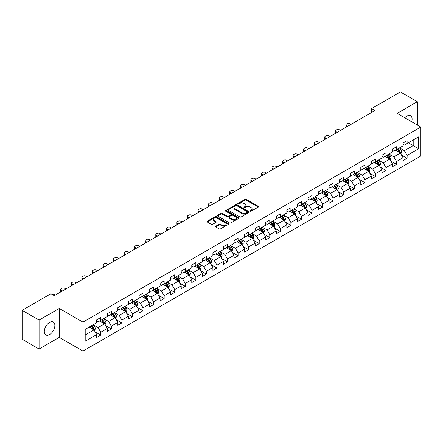 <?xml version="1.0" encoding="UTF-8"?>
<svg xmlns="http://www.w3.org/2000/svg" width="443" height="443" viewBox="0 0 443 443"><rect width="100%" height="100%" fill="white"/><g stroke="black" fill="none" stroke-linecap="round" stroke-linejoin="round"><path stroke-width="0.66" d="M250.295 211.15A0.659 0.382 0 0 0 251.225 211.15L258.291 207.075A0.941 0.543 0 0 0 258.568 206.693A0.941 0.543 0 0 0 258.291 206.305L246.325 199.4A0.941 0.543 0 0 0 244.996 199.4L237.935 203.475A0.659 0.382 0 0 0 237.741 203.747A0.659 0.382 0 0 0 237.935 204.013A0.659 0.382 0 0 0 238.866 204.013L239.779 203.487A3.007 1.739 0 0 1 244.032 203.487L245.029 204.062A3.007 1.739 0 0 1 245.909 205.292A3.007 1.739 0 0 1 245.029 206.516L244.115 207.047A0.659 0.382 0 0 0 243.921 207.313A0.659 0.382 0 0 0 244.115 207.584A0.659 0.382 0 0 0 245.045 207.584L245.959 207.053A3.007 1.739 0 0 1 250.212 207.053L251.209 207.629A3.007 1.739 0 0 1 252.095 208.858A3.007 1.739 0 0 1 251.209 210.087L250.295 210.613A0.659 0.382 0 0 0 250.107 210.885A0.659 0.382 0 0 0 250.295 211.15L250.295 210.613M49.572 334.598A7.47 4.314 120 0 0 54.456 328.019A7.47 4.314 120 0 0 53.31 322.033A7.47 4.314 120 0 0 49.572 322.404A7.47 4.314 120 0 0 44.693 328.983A7.47 4.314 120 0 0 45.839 334.969A7.47 4.314 120 0 0 49.572 334.598M411.708 121.77A7.47 4.314 120 0 0 410.567 115.773A7.47 4.314 120 0 0 406.835 116.138A7.47 4.314 120 0 0 404.802 117.783M215.819 226.185A0.941 0.543 0 0 0 215.542 226.567A0.941 0.543 0 0 0 215.819 226.949L219.174 228.887A0.941 0.543 0 0 0 220.503 228.887L228.35 224.363A0.941 0.543 0 0 0 228.621 223.975A0.941 0.543 0 0 0 228.35 223.593L216.383 216.688A0.941 0.543 0 0 0 215.054 216.688L207.213 221.212A0.941 0.543 0 0 0 206.936 221.6A0.941 0.543 0 0 0 207.213 221.982L211.267 224.324A0.941 0.543 0 0 0 212.596 224.324L215.951 222.386A0.941 0.543 0 0 0 216.228 222.004A0.941 0.543 0 0 0 215.951 221.616L213.941 220.459A2.514 1.451 0 0 1 213.205 219.429A2.514 1.451 0 0 1 214.755 218.089A2.514 1.451 0 0 1 217.496 218.405L225.371 222.951A2.514 1.451 0 0 1 226.107 223.975A2.514 1.451 0 0 1 224.557 225.321A2.514 1.451 0 0 1 221.816 225.005L220.503 224.247A0.941 0.543 0 0 0 219.174 224.247L215.819 226.185L215.819 226.949L219.174 225.027L219.174 224.247M59.257 308.444L39.078 320.095L22.15 310.321L22.15 339.255L39.078 349.029L59.257 337.378L82.957 351.061L82.957 322.127L59.257 308.444L59.257 337.378M417.328 125.015L417.328 101.713L397.149 113.364L420.85 127.047L82.957 322.127M417.328 101.713L400.4 91.939L371.622 108.557L371.622 112.467M22.15 310.321L50.928 293.709L54.312 295.664L375.005 110.512L371.622 108.557M239.846 216.954A0.941 0.543 0 0 0 241.175 216.954L249.016 212.43A0.941 0.543 0 0 0 249.293 212.042A0.941 0.543 0 0 0 249.016 211.66L237.055 204.755A0.941 0.543 0 0 0 235.726 204.755L227.879 209.279A0.941 0.543 0 0 0 227.608 209.666A0.941 0.543 0 0 0 227.879 210.048L239.846 216.954M225.852 211.294A0.659 0.382 0 0 1 226.517 211.389L226.517 210.602L238.683 217.629A0.941 0.543 0 0 1 238.96 218.011A0.941 0.543 0 0 1 238.683 218.393L230.842 222.923A0.941 0.543 0 0 1 229.513 222.923L217.546 216.012L217.546 215.248A0.941 0.543 0 0 0 217.269 215.63A0.941 0.543 0 0 0 217.546 216.012M217.546 215.248L220.902 213.31A0.941 0.543 0 0 1 222.231 213.31L227.082 216.112A0.941 0.543 0 0 0 228.416 216.112L230.642 214.827A0.941 0.543 0 0 0 230.914 214.44A0.941 0.543 0 0 0 230.642 214.058L225.587 211.139A0.659 0.382 0 0 1 225.398 210.874A0.659 0.382 0 0 1 225.803 210.525A0.659 0.382 0 0 1 226.517 210.602M82.957 351.061L420.85 155.98L420.85 127.047M95.112 331.846L100.766 335.107L100.766 332.256L107.267 328.501L107.267 331.353L111.331 329.011L111.331 326.153L117.832 322.404L117.832 325.256L121.891 322.908L121.891 320.056L128.392 316.302L128.392 319.159L132.457 316.811L132.457 313.96L138.958 310.205L138.958 313.057L143.017 310.715L143.017 307.857L149.518 304.108L149.518 306.96L153.583 304.612L153.583 301.761L160.084 298.006L160.084 300.863L164.148 298.516L164.148 295.664L170.649 291.909L170.649 294.761L174.708 292.419L174.708 289.561L181.209 285.813L181.209 288.664L185.274 286.316L185.274 283.465L191.775 279.71L191.775 282.568L195.834 280.22L195.834 277.368L202.335 273.613L202.335 276.465L206.399 274.123L206.399 271.266L212.9 267.517L212.9 270.368L216.965 268.021L216.965 265.169L223.466 261.414L223.466 264.272L227.525 261.924L227.525 259.072L234.026 255.318L234.026 258.169L238.09 255.827L238.09 252.97L244.591 249.221L244.591 252.073L248.656 249.725L248.656 246.873L255.151 243.118L255.151 245.976L259.216 243.628L259.216 240.776L265.717 237.022L265.717 239.873L269.781 237.531L269.781 234.674L276.282 230.919L276.282 233.777L280.341 231.429L280.341 228.577L286.842 224.822L286.842 227.674L290.907 225.332L290.907 222.48L297.408 218.726L297.408 221.578L301.473 219.235L301.473 216.378L307.968 212.623L307.968 215.481L312.033 213.133L312.033 210.281L318.534 206.527L318.534 209.378L322.598 207.036L322.598 204.179L329.099 200.43L329.099 203.282L333.158 200.939L333.158 198.082L339.659 194.327L339.659 197.185L343.724 194.837L343.724 191.985L350.225 188.231L350.225 191.083L354.289 188.74L354.289 185.883L360.79 182.134L360.79 184.986L364.849 182.638L364.849 179.786L371.35 176.032L371.35 178.889L375.415 176.541L375.415 173.689L381.916 169.935L381.916 172.787L385.975 170.444L385.975 167.587L392.476 163.838L392.476 166.69L396.54 164.342L396.54 161.49L403.041 157.736L403.041 160.593L407.106 158.245L407.106 155.393L418.613 148.748L418.613 136.859L413.197 139.988L413.197 145.62L418.613 148.748M100.766 335.107L96.701 337.455L96.701 334.598L85.194 341.248L85.194 329.359L96.701 322.714L96.701 319.863L100.766 317.515L100.766 320.372L107.267 316.618L107.267 313.76L111.331 311.418L111.331 314.27L117.832 310.515L117.832 307.663L121.891 305.316L121.891 308.173L128.392 304.419L128.392 301.567L132.457 299.219L132.457 302.071L138.958 298.322L138.958 295.464L143.017 293.122L143.017 295.974L149.518 292.219L149.518 289.368L153.583 287.02L153.583 289.877L160.084 286.123L160.084 283.271L164.148 280.923L164.148 283.775L170.649 280.026L170.649 277.168L174.708 274.826L174.708 277.678L181.209 273.924L181.209 271.072L185.274 268.724L185.274 271.581L191.775 267.827L191.775 264.975L195.834 262.627L195.834 265.479L202.335 261.73L202.335 258.873L206.399 256.53L206.399 259.382L212.9 255.628L212.9 252.776L216.965 250.428L216.965 253.285L223.466 249.531L223.466 246.679L227.525 244.331L227.525 247.183L234.026 243.434L234.026 240.577L238.09 238.234L238.09 241.086L244.591 237.332L244.591 234.48L248.656 232.132L248.656 234.989L255.151 231.235L255.151 228.383L259.216 226.035L259.216 228.887L265.717 225.138L265.717 222.281L269.781 219.938L269.781 222.79L276.282 219.036L276.282 216.184L280.341 213.836L280.341 216.693L286.842 212.939L286.842 210.082L290.907 207.739L290.907 210.591L297.408 206.842L297.408 203.985L301.473 201.643L301.473 204.494L307.968 200.74L307.968 197.888L312.033 195.54L312.033 198.398L318.534 194.643L318.534 191.786L322.598 189.443L322.598 192.295L329.099 188.541L329.099 185.689L333.158 183.341L333.158 186.198L339.659 182.444L339.659 179.592L343.724 177.244L343.724 180.102L350.225 176.347L350.225 173.49L354.289 171.148L354.289 173.999L360.79 170.245L360.79 167.393L364.849 165.045L364.849 167.903L371.35 164.148L371.35 161.296L375.415 158.948L375.415 161.8L381.916 158.051L381.916 155.194L385.975 152.852L385.975 155.703L392.476 151.949L392.476 149.097L396.54 146.749L396.54 149.607L403.041 145.852L403.041 143L407.106 140.653L407.106 143.504L418.613 136.859M99.681 320.992L104.559 323.811L98.058 327.565L93.18 324.747M96.701 321.153L98.058 321.934L100.766 320.372M98.058 327.565L100.766 332.256M104.559 323.811L107.267 328.501M110.246 314.895L115.119 317.709L108.618 321.463L103.745 318.65M107.267 315.051L108.618 315.837L111.331 314.27M108.618 321.463L111.331 326.153M115.119 317.709L117.832 322.404M120.812 308.799L125.685 311.612L119.184 315.366L114.311 312.553M117.832 308.954L119.184 309.735L121.891 308.173M119.184 315.366L121.891 320.056M125.685 311.612L128.392 316.302M131.372 302.696L136.25 305.515L129.749 309.269L124.871 306.451M128.392 302.857L129.749 303.638L132.457 302.071M129.749 309.269L132.457 313.96M136.25 305.515L138.958 310.205M141.937 296.6L146.81 299.413L140.309 303.167L135.436 300.354M138.958 296.755L140.309 297.541L143.017 295.974M140.309 303.167L143.017 307.857M146.81 299.413L149.518 304.108M152.497 290.503L157.376 293.316L150.875 297.07L145.996 294.257M149.518 290.658L150.875 291.439L153.583 289.877M150.875 297.07L153.583 301.761M157.376 293.316L160.084 298.006M163.063 284.4L167.936 287.219L161.44 290.968L156.562 288.155M160.084 284.561L161.44 285.342L164.148 283.775M161.44 290.968L164.148 295.664M167.936 287.219L170.649 291.909M173.628 278.304L178.501 281.117L172 284.871L167.127 282.058M170.649 278.459L172 279.24L174.708 277.678M172 284.871L174.708 289.561M178.501 281.117L181.209 285.813M184.188 272.207L189.067 275.02L182.566 278.774L177.687 275.956M181.209 272.362L182.566 273.143L185.274 271.581M182.566 278.774L185.274 283.465M189.067 275.02L191.775 279.71M194.754 266.105L199.627 268.923L193.126 272.672L188.253 269.859M191.775 266.265L193.126 267.046L195.834 265.479M193.126 272.672L195.834 277.368M199.627 268.923L202.335 273.613M205.314 260.008L210.192 262.821L203.691 266.575L198.818 263.762M202.335 260.163L203.691 260.944L206.399 259.382M203.691 266.575L206.399 271.266M210.192 262.821L212.9 267.517M215.879 253.911L220.752 256.724L214.257 260.478L209.378 257.66M212.9 254.066L214.257 254.847L216.965 253.285M214.257 260.478L216.965 265.169M220.752 256.724L223.466 261.414M226.445 247.809L231.318 250.627L224.817 254.376L219.944 251.563M223.466 247.969L224.817 248.75L227.525 247.183M224.817 254.376L227.525 259.072M231.318 250.627L234.026 255.318M237.005 241.712L241.884 244.525L235.383 248.279L230.504 245.466M234.026 241.867L235.383 242.648L238.09 241.086M235.383 248.279L238.09 252.97M241.884 244.525L244.591 249.221M247.571 235.615L252.444 238.428L245.943 242.183L241.07 239.364M244.591 235.77L245.943 236.551L248.656 234.989M245.943 242.183L248.656 246.873M252.444 238.428L255.151 243.118M258.131 229.513L263.009 232.331L256.508 236.08L251.635 233.267M255.151 229.673L256.508 230.454L259.216 228.887M256.508 236.08L259.216 240.776M263.009 232.331L265.717 237.022M268.696 223.416L273.575 226.229L267.074 229.983L262.195 227.17M265.717 223.571L267.074 224.352L269.781 222.79M267.074 229.983L269.781 234.674M273.575 226.229L276.282 230.919M279.262 217.319L284.135 220.132L277.634 223.887L272.761 221.068M276.282 217.474L277.634 218.255L280.341 216.693M277.634 223.887L280.341 228.577M284.135 220.132L286.842 224.822M289.822 211.217L294.7 214.035L288.199 217.784L283.321 214.971M286.842 211.372L288.199 212.158L290.907 210.591M288.199 217.784L290.907 222.48M294.7 214.035L297.408 218.726M300.387 205.12L305.26 207.933L298.759 211.688L293.886 208.874M297.408 205.275L298.759 206.056L301.473 204.494M298.759 211.688L301.473 216.378M305.26 207.933L307.968 212.623M310.953 199.023L315.826 201.836L309.325 205.591L304.452 202.772M307.968 199.178L309.325 199.959L312.033 198.398M309.325 205.591L312.033 210.281M315.826 201.836L318.534 206.527M321.513 192.921L326.391 195.74L319.89 199.488L315.012 196.675M318.534 193.076L319.89 193.862L322.598 192.295M319.89 199.488L322.598 204.179M326.391 195.74L329.099 200.43M332.078 186.824L336.951 189.637L330.45 193.392L325.577 190.579M329.099 186.979L330.45 187.76L333.158 186.198M330.45 193.392L333.158 198.082M336.951 189.637L339.659 194.327M342.638 180.722L347.517 183.54L341.016 187.295L336.137 184.476M339.659 180.882L341.016 181.663L343.724 180.102M341.016 187.295L343.724 191.985M347.517 183.54L350.225 188.231M353.204 174.625L358.077 177.438L351.576 181.193L346.703 178.379M350.225 174.78L351.576 175.566L354.289 173.999M351.576 181.193L354.289 185.883M358.077 177.438L360.79 182.134M363.769 168.528L368.642 171.341L362.141 175.096L357.268 172.283M360.79 168.683L362.141 169.464L364.849 167.903M362.141 175.096L364.849 179.786M368.642 171.341L371.35 176.032M374.329 162.426L379.208 165.245L372.707 168.999L367.828 166.18M371.35 162.587L372.707 163.367L375.415 161.8M372.707 168.999L375.415 173.689M379.208 165.245L381.916 169.935M384.895 156.329L389.768 159.142L383.267 162.897L378.394 160.084M381.916 156.484L383.267 157.271L385.975 155.703M383.267 162.897L385.975 167.587M389.768 159.142L392.476 163.838M395.455 150.232L400.334 153.045L393.833 156.8L388.954 153.987M392.476 150.387L393.833 151.168L396.54 149.607M393.833 156.8L396.54 161.49M400.334 153.045L403.041 157.736M408.324 142.801L413.197 145.62L404.398 150.698L399.52 147.884M403.041 144.291L404.398 145.071L407.106 143.504M404.398 150.698L407.106 155.393M39.078 320.095L39.078 349.029M85.194 334.991L93.994 329.908L89.121 327.095M93.994 329.908L96.701 334.598M401.452 154.984L407.106 158.245M390.887 161.08L396.54 164.342M380.321 167.177L385.975 170.444M369.761 173.279L375.415 176.541M359.195 179.376L364.849 182.638M348.635 185.473L354.289 188.74M338.07 191.575L343.724 194.837M327.504 197.672L333.158 200.939M316.944 203.769L322.598 207.036M306.379 209.871L312.033 213.133M295.819 215.968L301.473 219.235M285.253 222.065L290.907 225.332M274.688 228.167L280.341 231.429M264.128 234.264L269.781 237.531M253.562 240.361L259.216 243.628M242.997 246.463L248.656 249.725M232.437 252.56L238.09 255.827M221.871 258.657L227.525 261.924M211.311 264.759L216.965 268.021M200.745 270.856L206.399 274.123M190.18 276.958L195.834 280.22M179.62 283.055L185.274 286.316M169.054 289.152L174.708 292.419M158.494 295.254L164.148 298.516M147.929 301.351L153.583 304.612M137.363 307.448L143.017 310.715M126.803 313.55L132.457 316.811M116.238 319.647L121.891 322.908M105.678 325.743L111.331 329.011M250.561 211.245L251.209 210.868A3.007 1.739 0 0 0 252.095 209.639L252.095 208.858M245.909 205.292L245.909 206.073A3.007 1.739 0 0 1 245.029 207.302L244.381 207.673M258.28 207.08L246.325 200.181A0.941 0.543 0 0 0 244.996 200.181L238.196 204.107M249.005 212.435L237.055 205.535A0.941 0.543 0 0 0 235.726 205.535L227.896 210.054M247.355 212.313A0.659 0.382 0 0 0 247.548 212.042A0.659 0.382 0 0 0 247.355 211.776L236.855 205.713A0.659 0.382 0 0 0 235.925 205.713L234.962 206.266A3.007 1.739 0 0 0 234.081 207.496A3.007 1.739 0 0 0 234.962 208.725L242.138 212.867A3.007 1.739 0 0 0 246.391 212.867L247.355 212.313L247.355 213.094A0.659 0.382 0 0 0 247.548 212.823L247.548 212.042M234.081 207.496L234.081 208.276A3.007 1.739 0 0 0 234.962 209.506L234.962 208.725M247.355 213.094L246.391 213.648A3.007 1.739 0 0 1 242.138 213.648L234.962 209.506M217.557 216.023L220.902 214.091L220.902 213.31M230.914 214.44L230.914 215.226A0.941 0.543 0 0 1 230.642 215.608L228.416 216.893A0.941 0.543 0 0 1 227.082 216.893L222.231 214.091A0.941 0.543 0 0 0 220.902 214.091M226.517 211.389L238.672 218.399M232.121 219.019A2.514 1.451 0 0 0 234.862 219.335A2.514 1.451 0 0 0 236.412 217.989A2.514 1.451 0 0 0 235.676 216.965L232.902 215.364A0.941 0.543 0 0 0 231.573 215.364L229.347 216.649A0.941 0.543 0 0 0 229.07 217.031A0.941 0.543 0 0 0 229.347 217.413L232.121 219.019L232.121 219.8A2.514 1.451 0 0 0 234.862 220.116A2.514 1.451 0 0 0 236.412 218.776L236.412 217.989M229.07 217.031L229.07 217.812A0.941 0.543 0 0 0 229.347 218.2L229.347 217.413M232.121 219.8L229.347 218.2M226.107 223.975L226.107 224.762A2.514 1.451 0 0 1 224.557 226.102A2.514 1.451 0 0 1 221.816 225.786L220.503 225.027A0.941 0.543 0 0 0 219.174 225.027M213.205 219.429L213.205 220.21A2.514 1.451 0 0 0 213.941 221.24L213.941 220.459M215.94 222.392L213.941 221.24M228.333 224.368L216.383 217.469A0.941 0.543 0 0 0 215.054 217.469L207.224 221.987M400.865 153.97L401.674 151.943A2.536 1.467 -120 0 0 400.865 149.784L399.464 147.918M347.683 126.288L346.487 125.596A1.916 1.107 0 0 1 345.928 124.81A1.916 1.107 0 0 1 346.487 124.029L347.162 123.641A1.916 1.107 0 0 1 349.87 123.641L351.072 124.333M397.028 151.141L396.081 149.872M346.083 127.207A1.916 1.107 180 0 1 345.928 126.764L345.928 124.81M397.365 149.13L398.766 150.997A2.536 1.467 60 0 1 399.492 152.519L400.306 152.054A2.536 1.467 -120 0 0 399.575 150.526L398.179 148.66M397.543 149.025L399.093 151.096A1.29 0.748 60 0 1 399.331 151.489L400.306 152.054M390.305 160.073L391.108 158.04A2.536 1.467 -120 0 0 390.3 155.881L388.904 154.014M337.123 132.385L335.921 131.693A1.916 1.107 0 0 1 335.362 130.912A1.916 1.107 0 0 1 335.921 130.131L336.602 129.738A1.916 1.107 0 0 1 339.31 129.738L340.506 130.43M386.468 157.237L385.515 155.969M335.523 133.31A1.916 1.107 180 0 1 335.362 132.867L335.362 130.912M386.805 155.227L388.201 157.093A2.536 1.467 60 0 1 388.926 158.622L389.74 158.151A2.536 1.467 -120 0 0 389.015 156.623L387.614 154.757M386.983 155.128L388.533 157.193A1.29 0.748 60 0 1 388.766 157.586L389.74 158.151M379.74 166.169L380.548 164.143A2.536 1.467 -120 0 0 379.734 161.977L378.339 160.117M326.557 138.482L325.361 137.79A1.916 1.107 0 0 1 324.797 137.009A1.916 1.107 0 0 1 325.361 136.228L326.037 135.835A1.916 1.107 0 0 1 328.745 135.835L329.946 136.527M375.902 163.334L374.955 162.072M324.957 139.407A1.916 1.107 180 0 1 324.797 138.964L324.797 137.009M376.24 161.324L377.635 163.19A2.536 1.467 60 0 1 378.366 164.718L379.175 164.248A2.536 1.467 -120 0 0 378.449 162.725L377.054 160.859M376.417 161.224L377.968 163.295A1.29 0.748 60 0 1 378.2 163.689L379.175 164.248M369.18 172.266L369.983 170.239A2.536 1.467 -120 0 0 369.174 168.08L367.773 166.214M315.992 144.584L314.796 143.892A1.916 1.107 0 0 1 314.237 143.106A1.916 1.107 0 0 1 314.796 142.325L315.471 141.937A1.916 1.107 0 0 1 318.185 141.937L319.381 142.629M365.337 169.436L364.39 168.168M314.397 145.503A1.916 1.107 180 0 1 314.237 145.06L314.237 143.106M365.674 167.426L367.075 169.292A2.536 1.467 60 0 1 367.801 170.815L368.615 170.35A2.536 1.467 -120 0 0 367.884 168.822L366.488 166.956M365.852 167.321L367.402 169.392A1.29 0.748 60 0 1 367.64 169.785L368.615 170.35M358.614 178.368L359.417 176.336A2.536 1.467 -120 0 0 358.608 174.177L357.213 172.31M305.432 150.681L304.23 149.989A1.916 1.107 0 0 1 303.671 149.208A1.916 1.107 0 0 1 304.23 148.427L304.911 148.034A1.916 1.107 0 0 1 307.619 148.034L308.815 148.726M354.777 175.533L353.824 174.265M303.832 151.606A1.916 1.107 180 0 1 303.671 151.163L303.671 149.208M355.114 173.523L356.51 175.389A2.536 1.467 60 0 1 357.235 176.918L358.049 176.447A2.536 1.467 -120 0 0 357.324 174.919L355.928 173.052M355.292 173.423L356.842 175.489A1.29 0.748 60 0 1 357.075 175.882L358.049 176.447M348.048 184.465L348.857 182.438A2.536 1.467 -120 0 0 348.048 180.273L346.647 178.413M294.866 156.778L293.67 156.086A1.916 1.107 0 0 1 293.111 155.305A1.916 1.107 0 0 1 293.67 154.524L294.346 154.131A1.916 1.107 0 0 1 297.054 154.131L298.255 154.823M344.211 181.63L343.264 180.367M293.266 157.702A1.916 1.107 180 0 1 293.111 157.259L293.111 155.305M344.549 179.62L345.95 181.486A2.536 1.467 60 0 1 346.675 183.014L347.484 182.544A2.536 1.467 -120 0 0 346.758 181.021L345.363 179.155M344.726 179.52L346.276 181.591A1.29 0.748 60 0 1 346.515 181.984L347.484 182.544M337.488 190.562L338.291 188.535A2.536 1.467 -120 0 0 337.483 186.376L336.087 184.509M284.306 162.88L283.105 162.188A1.916 1.107 0 0 1 282.545 161.407A1.916 1.107 0 0 1 283.105 160.621L283.786 160.233A1.916 1.107 0 0 1 286.494 160.233L287.69 160.925M333.651 187.732L332.699 186.464M282.706 163.799A1.916 1.107 180 0 1 282.545 163.362L282.545 161.407M333.989 185.722L335.384 187.588A2.536 1.467 60 0 1 336.11 189.111L336.924 188.646A2.536 1.467 -120 0 0 336.198 187.118L334.797 185.252M334.16 185.617L335.711 187.688A1.29 0.748 60 0 1 335.949 188.081L336.924 188.646M326.923 196.664L327.731 194.632A2.536 1.467 -120 0 0 326.917 192.472L325.522 190.606M273.741 168.977L272.545 168.285A1.916 1.107 0 0 1 271.98 167.504A1.916 1.107 0 0 1 272.545 166.723L273.22 166.33A1.916 1.107 0 0 1 275.928 166.33L277.124 167.022M323.085 193.829L322.139 192.561M272.14 169.902A1.916 1.107 180 0 1 271.98 169.459L271.98 167.504M323.423 191.819L324.819 193.685A2.536 1.467 60 0 1 325.55 195.213L326.358 194.743A2.536 1.467 -120 0 0 325.633 193.214L324.237 191.348M323.6 191.719L325.151 193.785A1.29 0.748 60 0 1 325.383 194.178L326.358 194.743M316.363 202.761L317.166 200.734A2.536 1.467 -120 0 0 316.357 198.575L314.956 196.709M263.175 175.074L261.979 174.381A1.916 1.107 0 0 1 261.42 173.601A1.916 1.107 0 0 1 261.979 172.82L262.655 172.427A1.916 1.107 0 0 1 265.363 172.427L266.564 173.119M312.52 199.926L311.573 198.663M261.58 175.998A1.916 1.107 180 0 1 261.42 175.555L261.42 173.601M312.858 197.916L314.259 199.782A2.536 1.467 60 0 1 314.984 201.31L315.798 200.84A2.536 1.467 -120 0 0 315.067 199.317L313.672 197.451M313.035 197.816L314.585 199.887A1.29 0.748 60 0 1 314.823 200.28L315.798 200.84M305.797 208.863L306.6 206.831A2.536 1.467 -120 0 0 305.792 204.672L304.396 202.805M252.615 181.176L251.414 180.484A1.916 1.107 0 0 1 250.854 179.703A1.916 1.107 0 0 1 251.414 178.917L252.095 178.529A1.916 1.107 0 0 1 254.803 178.529L255.999 179.221M301.96 206.028L301.007 204.76M251.015 182.095A1.916 1.107 180 0 1 250.854 181.658L250.854 179.703M302.298 204.018L303.693 205.884A2.536 1.467 60 0 1 304.419 207.407L305.233 206.942A2.536 1.467 -120 0 0 304.507 205.414L303.106 203.547M302.475 203.913L304.025 205.984A1.29 0.748 60 0 1 304.258 206.377L305.233 206.942M295.232 214.96L296.04 212.928A2.536 1.467 -120 0 0 295.232 210.768L293.831 208.902M242.05 187.273L240.854 186.581A1.916 1.107 0 0 1 240.294 185.8A1.916 1.107 0 0 1 240.854 185.019L241.529 184.626A1.916 1.107 0 0 1 244.237 184.626L245.439 185.318M291.394 212.125L290.447 210.857M240.449 188.197A1.916 1.107 180 0 1 240.294 187.754L240.294 185.8M291.732 210.115L293.128 211.981A2.536 1.467 60 0 1 293.859 213.509L294.667 213.039A2.536 1.467 -120 0 0 293.942 211.51L292.546 209.644M291.909 210.015L293.46 212.081A1.29 0.748 60 0 1 293.692 212.474L294.667 213.039M284.672 221.057L285.475 219.03A2.536 1.467 -120 0 0 284.666 216.871L283.271 215.005M231.49 193.369L230.288 192.677A1.916 1.107 0 0 1 229.729 191.897A1.916 1.107 0 0 1 230.288 191.116L230.969 190.723A1.916 1.107 0 0 1 233.677 190.723L234.873 191.415M280.834 218.227L279.882 216.959M229.889 194.294A1.916 1.107 180 0 1 229.729 193.851L229.729 191.897M281.172 216.217L282.568 218.078A2.536 1.467 60 0 1 283.293 219.606L284.107 219.135A2.536 1.467 -120 0 0 283.382 217.613L281.981 215.747M281.344 216.112L282.894 218.183A1.29 0.748 60 0 1 283.132 218.576L284.107 219.135M274.106 227.159L274.915 225.127A2.536 1.467 -120 0 0 274.101 222.967L272.705 221.101M220.924 199.472L219.728 198.78A1.916 1.107 0 0 1 219.163 197.999A1.916 1.107 0 0 1 219.728 197.213L220.404 196.825A1.916 1.107 0 0 1 223.111 196.825L224.308 197.517M270.269 224.324L269.322 223.056M219.324 200.391A1.916 1.107 180 0 1 219.163 199.954L219.163 197.999M270.607 222.314L272.002 224.18A2.536 1.467 60 0 1 272.727 225.703L273.541 225.238A2.536 1.467 -120 0 0 272.816 223.709L271.421 221.843M270.784 222.209L272.334 224.28A1.29 0.748 60 0 1 272.567 224.673L273.541 225.238M263.546 233.256L264.349 231.224A2.536 1.467 -120 0 0 263.541 229.064L262.14 227.198M210.359 205.569L209.162 204.876A1.916 1.107 0 0 1 208.603 204.096A1.916 1.107 0 0 1 209.162 203.315L209.838 202.922A1.916 1.107 0 0 1 212.546 202.922L213.747 203.614M259.703 230.421L258.756 229.153M208.764 206.493A1.916 1.107 180 0 1 208.603 206.05L208.603 204.096M260.041 228.411L261.442 230.277A2.536 1.467 60 0 1 262.167 231.805L262.981 231.335A2.536 1.467 -120 0 0 262.25 229.806L260.855 227.94M260.218 228.311L261.769 230.382A1.29 0.748 60 0 1 262.007 230.77L262.981 231.335M252.981 239.353L253.784 237.326A2.536 1.467 -120 0 0 252.975 235.167L251.58 233.3M199.799 211.665L198.597 210.973A1.916 1.107 0 0 1 198.038 210.192A1.916 1.107 0 0 1 198.597 209.412L199.278 209.018A1.916 1.107 0 0 1 201.986 209.018L203.182 209.711M249.143 236.523L248.191 235.255M198.198 212.59A1.916 1.107 180 0 1 198.038 212.147L198.038 210.192M249.481 234.513L250.876 236.374A2.536 1.467 60 0 1 251.602 237.902L252.416 237.431A2.536 1.467 -120 0 0 251.69 235.909L250.289 234.042M249.658 234.408L251.209 236.479A1.29 0.748 60 0 1 251.441 236.872L252.416 237.431M242.415 245.455L243.224 243.423A2.536 1.467 -120 0 0 242.415 241.263L241.014 239.397M189.233 217.768L188.037 217.076A1.916 1.107 0 0 1 187.472 216.295A1.916 1.107 0 0 1 188.037 215.508L188.712 215.121A1.916 1.107 0 0 1 191.42 215.121L192.622 215.813M238.578 242.62L237.631 241.352M187.633 218.692A1.916 1.107 180 0 1 187.472 218.249L187.472 216.295M238.915 240.61L240.311 242.476A2.536 1.467 60 0 1 241.042 243.999L241.85 243.534A2.536 1.467 -120 0 0 241.125 242.005L239.729 240.139M239.093 240.505L240.643 242.576A1.29 0.748 60 0 1 240.876 242.969L241.85 243.534M231.855 251.552L232.658 249.525A2.536 1.467 -120 0 0 231.85 247.36L230.454 245.494M178.673 223.865L177.471 223.172A1.916 1.107 0 0 1 176.912 222.392A1.916 1.107 0 0 1 177.471 221.611L178.147 221.218A1.916 1.107 0 0 1 180.86 221.218L182.056 221.91M228.018 248.717L227.065 247.449M177.073 224.789A1.916 1.107 180 0 1 176.912 224.346L176.912 222.392M228.35 246.707L229.751 248.573A2.536 1.467 60 0 1 230.476 250.101L231.29 249.63A2.536 1.467 -120 0 0 230.565 248.102L229.164 246.242M228.527 246.607L230.078 248.678A1.29 0.748 60 0 1 230.316 249.066L231.29 249.63M221.29 257.649L222.098 255.622A2.536 1.467 -120 0 0 221.284 253.462L219.889 251.596M168.107 229.961L166.911 229.275A1.916 1.107 0 0 1 166.346 228.488A1.916 1.107 0 0 1 166.911 227.708L167.587 227.32A1.916 1.107 0 0 1 170.295 227.32L171.491 228.007M217.452 254.819L216.505 253.551M166.507 230.886A1.916 1.107 180 0 1 166.346 230.443L166.346 228.488M217.79 252.809L219.185 254.675A2.536 1.467 60 0 1 219.911 256.198L220.725 255.727A2.536 1.467 -120 0 0 219.999 254.204L218.604 252.338M217.967 252.704L219.518 254.775A1.29 0.748 60 0 1 219.75 255.168L220.725 255.727M210.724 263.751L211.532 261.719A2.536 1.467 -120 0 0 210.724 259.559L209.323 257.693M157.542 236.064L156.346 235.371A1.916 1.107 0 0 1 155.786 234.591A1.916 1.107 0 0 1 156.346 233.804L157.021 233.417A1.916 1.107 0 0 1 159.729 233.417L160.931 234.109M206.887 260.916L205.94 259.648M155.947 236.988A1.916 1.107 180 0 1 155.786 236.545L155.786 234.591M207.224 258.906L208.625 260.772A2.536 1.467 60 0 1 209.351 262.295L210.165 261.83A2.536 1.467 -120 0 0 209.434 260.301L208.038 258.435M207.402 258.806L208.952 260.872A1.29 0.748 60 0 1 209.19 261.265L210.165 261.83M200.164 269.848L200.967 267.821A2.536 1.467 -120 0 0 200.158 265.656L198.763 263.79M146.982 242.16L145.78 241.468A1.916 1.107 0 0 1 145.221 240.687A1.916 1.107 0 0 1 145.78 239.907L146.461 239.513A1.916 1.107 0 0 1 149.169 239.513L150.365 240.206M196.327 267.013L195.374 265.745M145.382 243.085A1.916 1.107 180 0 1 145.221 242.642L145.221 240.687M196.664 265.003L198.06 266.869A2.536 1.467 60 0 1 198.785 268.397L199.599 267.926A2.536 1.467 -120 0 0 198.874 266.398L197.473 264.537M196.842 264.903L198.392 266.974A1.29 0.748 60 0 1 198.625 267.367L199.599 267.926M189.726 275.873L190.407 273.918A2.536 1.467 -120 0 0 189.593 271.758L188.197 269.892M136.416 248.263L135.22 247.571A1.916 1.107 0 0 1 134.655 246.784A1.916 1.107 0 0 1 135.22 246.003L135.896 245.616A1.916 1.107 0 0 1 138.604 245.616L139.805 246.308M185.761 273.115L184.814 271.847M134.816 249.182A1.916 1.107 180 0 1 134.655 248.739L134.655 246.784M186.099 271.105L187.494 272.971A2.536 1.467 60 0 1 188.225 274.494L189.034 274.023A2.536 1.467 -120 0 0 188.308 272.5L186.913 270.634M186.276 271L187.826 273.071A1.29 0.748 60 0 1 188.059 273.464L189.034 274.023M179.038 282.047L179.841 280.015A2.536 1.467 -120 0 0 179.033 277.855L177.632 275.989M125.856 254.36L124.655 253.667A1.916 1.107 0 0 1 124.095 252.887A1.916 1.107 0 0 1 124.655 252.106L125.33 251.713A1.916 1.107 0 0 1 128.044 251.713L129.24 252.405M175.201 279.212L174.249 277.944M124.256 255.284A1.916 1.107 180 0 1 124.095 254.841L124.095 252.887M175.533 277.202L176.934 279.068A2.536 1.467 60 0 1 177.66 280.596L178.474 280.126A2.536 1.467 -120 0 0 177.748 278.597L176.347 276.731M175.71 277.102L177.261 279.168A1.29 0.748 60 0 1 177.499 279.561L178.474 280.126M168.473 288.144L169.281 286.117A2.536 1.467 -120 0 0 168.467 283.952L167.072 282.086M115.291 260.456L114.095 259.764A1.916 1.107 0 0 1 113.53 258.983A1.916 1.107 0 0 1 114.095 258.203L114.77 257.809A1.916 1.107 0 0 1 117.478 257.809L118.674 258.502M164.635 285.309L163.683 284.041M113.69 261.381A1.916 1.107 180 0 1 113.53 260.938L113.53 258.983M164.973 283.298L166.369 285.165A2.536 1.467 60 0 1 167.094 286.693L167.908 286.222A2.536 1.467 -120 0 0 167.183 284.699L165.787 282.833M165.15 283.199L166.701 285.27A1.29 0.748 60 0 1 166.933 285.663L167.908 286.222M157.907 294.241L158.716 292.214A2.536 1.467 -120 0 0 157.907 290.054L156.506 288.188M104.725 266.559L103.529 265.866A1.916 1.107 0 0 1 102.97 265.08A1.916 1.107 0 0 1 103.529 264.299L104.205 263.912A1.916 1.107 0 0 1 106.913 263.912L108.114 264.604M154.07 291.411L153.123 290.143M103.125 267.478A1.916 1.107 180 0 1 102.97 267.035L102.97 265.08M154.408 289.401L155.809 291.267A2.536 1.467 60 0 1 156.534 292.79L157.348 292.325A2.536 1.467 -120 0 0 156.617 290.796L155.222 288.93M154.585 289.296L156.135 291.367A1.29 0.748 60 0 1 156.373 291.76L157.348 292.325M147.347 300.343L148.15 298.311A2.536 1.467 -120 0 0 147.342 296.151L145.946 294.285M94.165 272.655L92.964 271.963A1.916 1.107 0 0 1 92.404 271.182A1.916 1.107 0 0 1 92.964 270.402L93.645 270.008A1.916 1.107 0 0 1 96.352 270.008L97.549 270.701M143.51 297.508L142.557 296.24M92.565 273.58A1.916 1.107 180 0 1 92.404 273.137L92.404 271.182M143.848 295.498L145.243 297.364A2.536 1.467 60 0 1 145.969 298.892L146.783 298.421A2.536 1.467 -120 0 0 146.057 296.893L144.656 295.027M144.025 295.398L145.575 297.463A1.29 0.748 60 0 1 145.808 297.857L146.783 298.421M136.782 306.44L137.59 304.413A2.536 1.467 -120 0 0 136.776 302.248L135.381 300.387M83.6 278.752L82.404 278.06A1.916 1.107 0 0 1 81.839 277.279A1.916 1.107 0 0 1 82.404 276.498L83.079 276.105A1.916 1.107 0 0 1 85.787 276.105L86.989 276.797M132.944 303.605L131.997 302.342M81.999 279.677A1.916 1.107 180 0 1 81.839 279.234L81.839 277.279M133.282 301.594L134.678 303.461A2.536 1.467 60 0 1 135.408 304.989L136.217 304.518A2.536 1.467 -120 0 0 135.492 302.995L134.096 301.129M133.459 301.495L135.01 303.566A1.29 0.748 60 0 1 135.242 303.959L136.217 304.518M126.222 312.536L127.025 310.51A2.536 1.467 -120 0 0 126.216 308.35L124.815 306.484M73.034 284.855L71.838 284.162A1.916 1.107 0 0 1 71.279 283.376A1.916 1.107 0 0 1 71.838 282.595L72.514 282.208A1.916 1.107 0 0 1 75.227 282.208L76.423 282.9M122.379 309.707L121.432 308.439M71.439 285.774A1.916 1.107 180 0 1 71.279 285.331L71.279 283.376M122.717 307.697L124.118 309.563A2.536 1.467 60 0 1 124.843 311.086L125.657 310.621A2.536 1.467 -120 0 0 124.926 309.092L123.531 307.226M122.894 307.592L124.444 309.663A1.29 0.748 60 0 1 124.682 310.056L125.657 310.621M115.656 318.639L116.459 316.607A2.536 1.467 -120 0 0 115.651 314.447L114.255 312.581M62.474 290.951L61.272 290.259A1.916 1.107 0 0 1 60.713 289.478A1.916 1.107 0 0 1 61.272 288.698L61.954 288.304A1.916 1.107 0 0 1 64.661 288.304L65.857 288.997M111.819 315.804L110.866 314.536M60.874 291.876A1.916 1.107 180 0 1 60.713 291.433L60.713 289.478M112.157 313.794L113.552 315.66A2.536 1.467 60 0 1 114.277 317.188L115.091 316.717A2.536 1.467 -120 0 0 114.366 315.189L112.971 313.323M112.334 313.694L113.884 315.759A1.29 0.748 60 0 1 114.117 316.152L115.091 316.717M105.091 324.736L105.899 322.709A2.536 1.467 -120 0 0 105.091 320.544L103.69 318.683M51.814 294.218A1.916 1.107 0 0 1 54.096 294.401L55.297 295.093M101.253 321.9L100.306 320.638M101.591 319.89L102.992 321.756A2.536 1.467 60 0 1 103.717 323.285L104.526 322.814A2.536 1.467 -120 0 0 103.8 321.291L102.405 319.425M101.768 319.791L103.319 321.862A1.29 0.748 60 0 1 103.557 322.255L104.526 322.814M94.531 330.832L95.334 328.806A2.536 1.467 -120 0 0 94.525 326.646L93.13 324.78M90.693 328.003L89.741 326.735M91.031 325.993L92.426 327.859A2.536 1.467 60 0 1 93.152 329.382L93.966 328.916A2.536 1.467 -120 0 0 93.24 327.388L91.839 325.522M91.203 325.887L92.753 327.958A1.29 0.748 60 0 1 92.991 328.352L93.966 328.916M251.209 210.868L251.209 210.087M244.115 207.584L244.115 207.047M245.029 207.302L245.029 206.516M237.935 204.013L237.935 203.475M244.996 200.181L244.996 199.4M246.325 200.181L246.325 199.4M258.291 207.075L258.291 206.305M227.879 210.048L227.879 209.279M235.726 205.535L235.726 204.755M237.055 205.535L237.055 204.755M249.016 212.43L249.016 211.66M242.138 213.648L242.138 212.867M246.391 213.648L246.391 212.867M222.231 214.091L222.231 213.31M227.082 216.893L227.082 216.112M228.416 216.893L228.416 216.112M230.642 215.608L230.642 214.827M238.683 218.393L238.683 217.629M220.503 225.027L220.503 224.247M221.816 225.786L221.816 225.005M215.951 222.386L215.951 221.616M207.213 221.982L207.213 221.212M215.054 217.469L215.054 216.688M216.383 217.469L216.383 216.688M228.35 224.363L228.35 223.593M346.487 125.596L346.487 126.975M400.084 152.901L401.657 151.993M399.575 150.526L400.865 149.784M397.77 151.567L398.766 150.997M335.921 131.693L335.921 133.077M389.519 158.998L391.091 158.09M389.015 156.623L390.3 155.881M387.21 157.664L388.201 157.093M325.361 137.79L325.361 139.174M378.953 165.101L380.531 164.192M378.449 162.725L379.734 161.977M376.644 163.766L377.635 163.19M314.796 143.892L314.796 145.276M368.393 171.197L369.966 170.289M367.884 168.822L369.174 168.08M366.084 169.863L367.075 169.292M304.23 149.989L304.23 151.373M357.828 177.294L359.4 176.386M357.324 174.919L358.608 174.177M355.519 175.96L356.51 175.389M293.67 156.086L293.67 157.47M347.268 183.396L348.84 182.488M346.758 181.021L348.048 180.273M344.953 182.062L345.95 181.486M283.105 162.188L283.105 163.572M336.702 189.493L338.275 188.585M336.198 187.118L337.483 186.376M334.393 188.159L335.384 187.588M272.545 168.285L272.545 169.669M326.137 195.59L327.715 194.682M325.633 193.214L326.917 192.472M323.827 194.261L324.819 193.685M261.979 174.381L261.979 175.766M315.577 201.692L317.149 200.784M315.067 199.317L316.357 198.575M313.262 200.358L314.259 199.782M251.414 180.484L251.414 181.868M305.011 207.789L306.584 206.881M304.507 205.414L305.792 204.672M302.702 206.455L303.693 205.884M240.854 186.581L240.854 187.965M294.451 213.886L296.024 212.978M293.942 211.51L295.232 210.768M292.136 212.557L293.128 211.981M230.288 192.677L230.288 194.062M283.885 219.988L285.458 219.08M283.382 217.613L284.666 216.871M281.576 218.654L282.568 218.078M219.728 198.78L219.728 200.164M273.32 226.085L274.898 225.177M272.816 223.709L274.101 222.967M271.011 224.751L272.002 224.18M209.162 204.876L209.162 206.261M262.76 232.182L264.333 231.274M262.25 229.806L263.541 229.064M260.445 230.853L261.442 230.277M198.597 210.973L198.597 212.358M252.194 238.284L253.767 237.376M251.69 235.909L252.975 235.167M249.885 236.95L250.876 236.374M188.037 217.076L188.037 218.46M241.629 244.381L243.207 243.473M241.125 242.005L242.415 241.263M239.32 243.046L240.311 242.476M177.471 223.172L177.471 224.557M231.069 250.483L232.641 249.57M230.565 248.102L231.85 247.36M228.76 249.149L229.751 248.573M166.911 229.275L166.911 230.653M220.503 256.58L222.081 255.672M219.999 254.204L221.284 253.462M218.194 255.246L219.185 254.675M156.346 235.371L156.346 236.756M209.943 262.677L211.516 261.769M209.434 260.301L210.724 259.559M207.629 261.342L208.625 260.772M145.78 241.468L145.78 242.853M199.378 268.779L200.95 267.865M198.874 266.398L200.158 265.656M197.069 267.445L198.06 266.869M135.22 247.571L135.22 248.949M188.812 274.876L190.39 273.968M188.308 272.5L189.593 271.758M186.503 273.541L187.494 272.971M124.655 253.667L124.655 255.052M178.252 280.973L179.825 280.065M177.748 278.597L179.033 277.855M175.943 279.638L176.934 279.068M114.095 259.764L114.095 261.149M167.687 287.075L169.265 286.161M167.183 284.699L168.467 283.952M165.377 285.741L166.369 285.165M103.529 265.866L103.529 267.245M157.127 293.172L158.699 292.264M156.617 290.796L157.907 290.054M154.812 291.837L155.809 291.267M92.964 271.963L92.964 273.348M146.561 299.269L148.134 298.36M146.057 296.893L147.342 296.151M144.252 297.934L145.243 297.364M82.404 278.06L82.404 279.444M135.995 305.371L137.574 304.463M135.492 302.995L136.776 302.248M133.686 304.036L134.678 303.461M71.838 284.162L71.838 285.547M125.435 311.468L127.008 310.56M124.926 309.092L126.216 308.35M123.126 310.133L124.118 309.563M61.272 290.259L61.272 291.644M114.87 317.565L116.443 316.656M114.366 315.189L115.651 314.447M112.561 316.23L113.552 315.66M104.31 323.667L105.883 322.759M103.8 321.291L105.091 320.544M101.995 322.332L102.992 321.756M93.744 329.764L95.317 328.856M93.24 327.388L94.525 326.646M91.435 328.429L92.426 327.859"/></g></svg>
